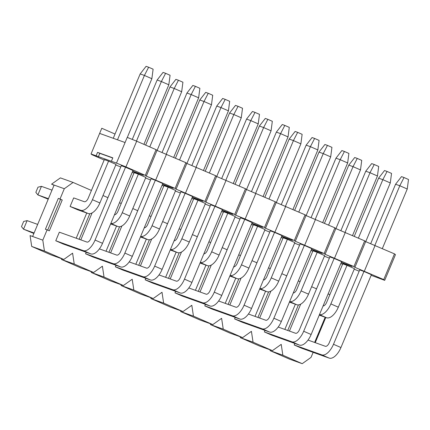 <?xml version="1.0" encoding="UTF-8"?>
<svg xmlns="http://www.w3.org/2000/svg" width="430" height="430" viewBox="0 0 430 430"><rect width="100%" height="100%" fill="white"/><g stroke="black" fill="none" stroke-linecap="round" stroke-linejoin="round"><path stroke-width="0.64" d="M272.421 350.654L259.699 346.096L240.327 337.631L253.05 342.189L272.421 350.654L281.22 344.365L282.854 355.218L302.22 363.683L311.024 357.394L313.137 352.347M240.198 336.76L240.327 337.631M253.05 342.189L251.416 331.342L242.617 337.631L229.894 333.067L210.523 324.602L223.245 329.16L221.611 318.313L212.812 324.602L200.09 320.038L180.724 311.573L193.441 316.136L191.812 305.284L183.008 311.573L170.285 307.009L150.919 298.544L163.642 303.107L162.008 292.255L153.204 298.544L140.481 293.986L121.115 285.515L133.838 290.078L132.203 279.231L123.405 285.515L110.682 280.957L91.31 272.491L104.033 277.049L102.399 266.202L93.6 272.491L80.878 267.928L61.506 259.462L74.229 264.02L72.595 253.173L63.796 259.462L51.073 254.899L31.707 246.433L44.424 250.996L42.796 240.144L32.615 236.495L54.121 185.083L64.301 188.732L60.001 199.015L62.237 199.993L49.332 230.84L47.096 229.862L42.796 240.144M329.858 294.679L328.117 293.916M316.544 288.858L311.626 286.708M300.054 281.65L298.312 280.892M286.74 275.829L281.822 273.679M270.25 268.621L268.513 267.863M256.936 262.805L252.018 260.655M240.445 255.592L238.709 254.834M227.137 249.776L222.219 247.626M210.641 242.568L208.905 241.805M197.332 236.747L192.414 234.597M180.842 229.539L179.1 228.776M167.528 223.718L162.61 221.568M151.037 216.51L149.296 215.752M137.724 210.689L132.805 208.539M121.233 203.481L119.497 202.724M107.919 197.666L103.001 195.516M91.429 190.452L73.1 182.444L64.301 188.732M44.424 250.996L63.796 259.462M74.229 264.02L93.6 272.491M104.033 277.049L123.405 285.515M133.838 290.078L153.204 298.544M163.642 303.107L183.008 311.573M193.441 316.136L212.812 324.602M223.245 329.16L242.617 337.631M314.631 342.447L325.171 317.249M77.55 209.727L70.101 206.47L73.686 197.902L84.285 201.702A4.644 2.247 113.6 0 0 88.198 198.176L104.329 159.616L108.57 161.137L116.019 164.394L99.889 202.955A13.937 6.746 113.6 0 1 88.15 213.527L77.55 209.727M55.76 240.746L59.345 232.178L86.908 242.058A4.644 2.247 113.6 0 0 90.821 238.537L121.292 165.7L125.533 167.222L132.983 170.479L102.517 243.315A13.937 6.746 113.6 0 1 90.778 253.888L63.215 244.003L55.76 240.746L83.329 250.631A13.937 6.746 -66.4 0 0 95.062 240.058L102.517 243.315M99.394 248.879L116.713 255.087A4.644 2.247 113.6 0 0 120.626 251.566L151.097 178.729L155.338 180.251L124.867 253.082L132.316 256.339A13.937 6.746 113.6 0 1 120.583 266.912L93.014 257.032L85.565 253.775L86.204 252.249M92.036 213.017L80.808 239.87M76.207 238.22L86.747 213.027M129.199 261.908L146.517 268.116A4.644 2.247 113.6 0 0 150.43 264.59L180.896 191.758L185.136 193.274L154.671 266.111L162.121 269.368A13.937 6.746 113.6 0 1 150.382 279.941L122.819 270.056L115.369 266.804L116.009 265.272M121.84 226.046L110.607 252.899M106.011 251.249L116.551 226.051M159.003 274.937L176.322 281.145A4.644 2.247 113.6 0 0 180.234 277.619L210.7 204.782L214.941 206.303L184.475 279.14L191.925 282.397A13.937 6.746 113.6 0 1 180.186 292.97L152.623 283.085L145.173 279.828L145.813 278.301M151.645 239.075L140.411 265.928M135.815 264.278L146.356 239.08M188.808 287.96L206.126 294.174A4.644 2.247 113.6 0 0 210.039 290.648L240.504 217.811L244.745 219.332L214.28 292.169L221.729 295.426A13.937 6.746 113.6 0 1 209.99 305.999L182.427 296.114L174.978 292.857L175.612 291.33M181.449 252.104L170.215 278.957M165.614 277.307L176.155 252.109M218.612 300.989L235.925 307.197A4.644 2.247 113.6 0 0 239.838 303.677L270.309 230.84L274.55 232.361L244.079 305.198L251.534 308.455A13.937 6.746 113.6 0 1 239.795 319.028L212.232 309.143L204.777 305.886L205.416 304.359M211.254 265.133L200.02 291.981M195.419 290.336L205.959 265.138M248.411 314.018L265.729 320.226A4.644 2.247 113.6 0 0 269.642 316.706L300.113 243.869L304.354 245.39L273.883 318.221L281.333 321.479A13.937 6.746 113.6 0 1 269.599 332.051L242.031 322.172L234.581 318.915L235.221 317.388M241.053 278.156L229.824 305.01M225.223 303.36L235.764 278.162M278.215 327.047L295.534 333.255A4.644 2.247 113.6 0 0 299.447 329.729L329.912 256.893L334.153 258.414L303.688 331.25L311.137 334.508A13.937 6.746 113.6 0 1 299.398 345.08L271.835 335.196L264.385 331.938L265.025 330.412M270.857 291.185L259.623 318.039M255.028 316.389L265.568 291.191M308.02 340.076L325.338 346.284A4.644 2.247 113.6 0 0 329.251 342.758L359.716 269.922L363.957 271.443L333.492 344.279L340.942 347.537A13.937 6.746 113.6 0 1 329.203 358.109L301.64 348.225L294.19 344.967L294.829 343.441M300.661 304.214L289.428 331.068M284.832 329.418L295.372 304.22M270.002 349.789L270.131 350.654L282.854 355.218M31.707 246.433L30.073 235.586L32.615 236.495M60.001 199.015L58.303 198.407L45.397 229.254L47.096 229.862M73.1 182.444L60.383 177.88L51.578 184.169L54.121 185.083M51.578 184.169L54.051 185.249M315.238 342.662L325.779 317.464M58.303 198.407L62.237 199.993M60.539 199.386L47.682 230.12M61.377 258.597L61.506 259.462M91.181 271.62L91.31 272.491M120.986 284.649L121.115 285.515M150.785 297.678L150.919 298.544M180.589 310.707L180.724 311.573M210.394 323.736L210.523 324.602M270.131 350.654L289.503 359.125L302.22 363.683M89.8 213.705L79.109 239.263M119.605 226.734L108.914 252.292M149.409 239.763L138.718 265.321M179.208 252.786L168.517 278.344M209.012 265.815L198.321 291.373M238.817 278.844L228.126 304.402M268.621 291.873L257.93 317.431M298.425 304.897L287.735 330.46M324.403 256.162L329.385 258.167M99.636 133.407L125.076 142.529L116.476 163.094L91.031 153.972L101.786 128.264L115.025 134.053M371.154 275.313L384.705 280.344L383.732 279.586L354.9 267.32L353.928 266.557L325.101 254.291L324.123 253.528L295.297 241.262L294.319 240.504L265.493 228.233L264.514 227.475L245.148 219.01L235.688 215.21L234.71 214.446L205.884 202.181L204.911 201.417L176.085 189.152L175.107 188.394L146.281 176.123L145.302 175.365L125.936 166.899L116.476 163.094M104.151 160.041L92.009 154.73L91.031 153.972M120.76 166.969L115.783 164.97M132.214 172.306L133.956 173.07M150.565 179.998L145.582 177.999M162.019 185.335L163.76 186.099M180.369 193.027L175.386 191.022M191.823 198.364L193.564 199.122M210.168 206.056L205.191 204.051M221.627 211.393L223.363 212.151M239.972 219.08L234.995 217.08M251.432 224.422L253.168 225.18M269.777 232.109L264.799 230.109M281.231 237.446L282.972 238.209M299.581 245.138L294.598 243.138M311.035 250.475L312.777 251.238M340.839 263.504L342.581 264.262M354.207 269.191L359.184 271.196M155.338 180.251L162.787 183.508L132.316 256.339M114.444 214.796A4.644 2.247 113.6 0 0 118.003 211.205L134.133 172.645L138.374 174.166L145.824 177.423L129.693 215.984A13.937 6.746 113.6 0 1 117.954 226.556L110.623 223.928M132.725 171.086L143.426 175.273L132.601 171.393M185.136 193.274L192.592 196.531L162.121 269.368M144.249 227.825A4.644 2.247 113.6 0 0 147.807 224.234L163.938 185.674L168.178 187.195L175.628 190.452L159.498 229.013A13.937 6.746 113.6 0 1 147.759 239.585L140.427 236.957M162.529 184.115L173.231 188.302L162.4 184.422M214.941 206.303L222.391 209.56L191.925 282.397M174.048 240.854A4.644 2.247 113.6 0 0 177.606 237.263L193.736 198.703L197.977 200.224L205.432 203.481L189.302 242.042A13.937 6.746 113.6 0 1 177.563 252.614L170.232 249.986M192.334 197.144L203.03 201.331L192.205 197.451M244.745 219.332L252.195 222.589L221.729 295.426M203.852 253.883A4.644 2.247 113.6 0 0 207.41 250.292L223.541 211.732L227.782 213.248L235.231 216.505L219.101 255.065A13.937 6.746 113.6 0 1 207.368 265.638L200.036 263.01M222.138 210.173L232.834 214.36L222.009 210.48M274.55 232.361L281.999 235.619L251.534 308.455M233.657 266.906A4.644 2.247 113.6 0 0 237.215 263.316L253.345 224.756L257.586 226.277L265.036 229.534L248.905 268.094A13.937 6.746 113.6 0 1 237.166 278.667L229.835 276.038M251.942 223.202L262.639 227.389L251.813 223.503M304.354 245.39L311.804 248.648L281.333 321.479M263.461 279.935A4.644 2.247 113.6 0 0 267.019 276.345L283.15 237.785L287.39 239.306L294.84 242.563L278.71 281.123A13.937 6.746 113.6 0 1 266.971 291.696L259.639 289.067M281.741 236.226L292.443 240.413L281.618 236.532M334.153 258.414L341.608 261.671L311.137 334.508M293.265 292.964A4.644 2.247 113.6 0 0 296.824 289.374L312.954 250.814L317.195 252.335L324.645 255.592L308.514 294.152A13.937 6.746 113.6 0 1 296.775 304.725L289.444 302.096M311.546 249.255L322.247 253.442L311.417 249.561M363.957 271.443L371.407 274.7L340.942 347.537M323.064 305.993A4.644 2.247 113.6 0 0 326.623 302.403L342.753 263.843L346.994 265.364L354.449 268.621L338.319 307.181A13.937 6.746 113.6 0 1 326.58 317.754L319.248 315.12M341.35 262.284L352.046 266.471L341.221 262.59M111.386 161.272L112.821 157.842L97.556 152.37L96.121 155.8M384.705 280.344L395.46 254.641L394.482 253.877L365.656 241.612L363.506 246.755L365.656 241.612L364.678 240.854L335.851 228.583L333.702 233.726L335.851 228.583L334.879 227.825L306.047 215.554L303.897 220.697L306.047 215.554L305.074 214.796L276.248 202.53L274.093 207.668L276.248 202.53L275.27 201.767L246.444 189.501L244.294 194.639L246.444 189.501L245.465 188.738L216.639 176.472L214.489 181.616L216.639 176.472L215.661 175.714L186.835 163.443L184.685 168.587L186.835 163.443L185.862 162.685L157.031 150.419L154.881 155.558L157.031 150.419L156.058 149.656L136.686 141.19L127.232 137.39L125.076 142.529M394.482 253.877L383.732 279.586M375.116 245.412L364.361 271.12M363.506 246.755L354.9 267.32M364.678 240.854L353.928 266.557M345.312 232.383L334.556 258.091M333.702 233.726L325.101 254.291M334.879 227.825L324.123 253.528M315.507 219.359L304.752 245.062M303.897 220.697L295.297 241.262M305.074 214.796L294.319 240.504M285.703 206.33L274.953 232.033M274.093 207.668L265.493 228.233M275.27 201.767L264.514 227.475M255.898 193.301L245.148 219.01M244.294 194.639L235.688 215.21M245.465 188.738L234.71 214.446M226.099 180.272L215.344 205.981M214.489 181.616L205.884 202.181M215.661 175.714L204.911 201.417M196.295 167.243L185.54 192.952M184.685 168.587L176.085 189.152M185.862 162.685L175.107 188.394M166.491 154.22L155.735 179.923M154.881 155.558L146.281 176.123M156.058 149.656L145.302 175.365M136.686 141.19L125.936 166.899M112.757 157.998L99.792 153.349L98.357 156.773M99.792 153.349L97.556 152.37M370.708 243.643L395.562 184.233L401.486 176.623L404.028 177.531L408.5 179.487L407.253 189.012L399.803 185.755L404.028 177.531M395.562 184.233L399.803 185.755L374.885 245.32M382.34 248.572L407.253 189.012M294.19 344.967L321.753 354.852A13.937 6.746 -66.4 0 0 333.492 344.279M340.909 230.614L365.758 171.204L371.681 163.594L374.224 164.507L378.696 166.458L377.449 175.983L369.999 172.726L374.224 164.507M365.758 171.204L369.999 172.726L345.08 232.291M352.535 235.543L377.449 175.983M264.385 331.938L291.948 341.823A13.937 6.746 -66.4 0 0 303.688 331.25M311.105 217.585L335.954 158.181L341.877 150.565L344.425 151.478L348.891 153.429L347.65 162.954L340.194 159.697L344.425 151.478M335.954 158.181L340.194 159.697L315.281 219.268M322.731 222.514L347.65 162.954M234.581 318.915L262.144 328.794A13.937 6.746 -66.4 0 0 273.883 318.221M281.301 204.562L306.155 145.152L312.072 137.535L314.62 138.449L319.092 140.406L317.845 149.93L310.395 146.673L314.62 138.449M306.155 145.152L310.395 146.673L285.477 206.239M292.932 209.485L317.845 149.93M204.777 305.886L232.345 315.77A13.937 6.746 -66.4 0 0 244.079 305.198M251.496 191.533L276.35 132.123L282.273 124.506L284.816 125.42L289.288 127.377L288.041 136.901L280.591 133.644L284.816 125.42M276.35 132.123L280.591 133.644L255.673 193.21M263.128 196.462L288.041 136.901M174.978 292.857L202.541 302.741A13.937 6.746 -66.4 0 0 214.28 292.169M221.692 178.504L246.546 119.094L252.469 111.483L255.011 112.391L259.483 114.348L258.236 123.872L250.787 120.615L255.011 112.391M246.546 119.094L250.787 120.615L225.868 180.181M233.323 183.433L258.236 123.872M145.173 279.828L172.736 289.712A13.937 6.746 -66.4 0 0 184.475 279.14M191.893 165.475L216.742 106.065L222.665 98.454L225.207 99.368L229.679 101.319L228.432 110.843L220.982 107.586L225.207 99.368M216.742 106.065L220.982 107.586L196.064 167.152M203.519 170.404L228.432 110.843M115.369 266.804L142.932 276.683A13.937 6.746 -66.4 0 0 154.671 266.111M162.088 152.446L186.937 93.041L192.86 85.425L195.408 86.339L199.875 88.29L198.633 97.814L191.178 94.557L195.408 86.339M186.937 93.041L191.178 94.557L166.265 154.128M173.715 157.375L198.633 97.814M85.565 253.775L113.128 263.654A13.937 6.746 -66.4 0 0 124.867 253.082M132.284 139.422L157.138 80.012L163.056 72.396L165.604 73.31L170.076 75.266L168.829 84.791L161.379 81.533L165.604 73.31M157.138 80.012L161.379 81.533L136.46 141.099M125.533 167.222L95.062 240.058M143.91 144.351L168.829 84.791M33.879 233.485L23.532 229.19L34.088 232.974M37.673 224.406L27.117 220.622L23.532 229.19L21.5 226.61L23.65 221.466L27.117 220.622M354.277 236.301L378.599 178.154L384.522 170.538L387.065 171.452L391.536 173.403L390.289 182.927L382.84 179.67L387.065 171.452M378.599 178.154L382.84 179.67L358.4 238.107M346.994 265.364L330.863 303.924L338.319 307.181M365.731 241.644L390.289 182.927M319.469 314.599A13.937 6.746 -66.4 0 0 330.863 303.924M324.473 223.277L348.794 165.125L354.718 157.509L357.265 158.423L361.732 160.379L360.49 169.904L353.035 166.647L357.265 158.423M348.794 165.125L353.035 166.647L328.595 225.078M317.195 252.335L301.065 290.895L308.514 294.152M335.927 228.615L360.49 169.904M289.664 301.57A13.937 6.746 -66.4 0 0 301.065 290.895M294.668 210.249L318.995 152.096L324.913 144.485L327.461 145.394L331.933 147.35L330.686 156.875L323.236 153.618L327.461 145.394M318.995 152.096L323.236 153.618L298.791 212.049M287.39 239.306L271.26 277.866L278.71 281.123M306.122 215.586L330.686 156.875M259.86 288.541A13.937 6.746 -66.4 0 0 271.26 277.866M264.864 197.22L289.191 139.067L295.114 131.456L297.657 132.365L302.129 134.321L300.882 143.846L293.432 140.588L297.657 132.365M289.191 139.067L293.432 140.588L268.986 199.02M257.586 226.277L241.456 264.837L248.905 268.094M276.323 202.557L300.882 143.846M230.055 275.512A13.937 6.746 -66.4 0 0 241.456 264.837M235.059 184.19L259.387 126.038L265.31 118.427L267.852 119.341L272.324 121.292L271.077 130.817L263.628 127.559L267.852 119.341M259.387 126.038L263.628 127.559L239.182 185.996M227.782 213.248L211.651 251.808L219.101 255.065M246.519 189.533L271.077 130.817M200.256 262.483A13.937 6.746 -66.4 0 0 211.651 251.808M205.26 171.167L229.582 113.015L235.506 105.398L238.048 106.312L242.52 108.263L241.273 117.788L233.823 114.536L238.048 106.312M229.582 113.015L233.823 114.536L209.383 172.968M197.977 200.224L181.847 238.784L189.302 242.042M216.715 176.504L241.273 117.788M170.452 249.459A13.937 6.746 -66.4 0 0 181.847 238.784M175.456 158.138L199.778 99.986L205.701 92.369L208.249 93.283L212.716 95.24L211.474 104.764L204.019 101.507L208.249 93.283M199.778 99.986L204.019 101.507L179.579 159.939M168.178 187.195L152.048 225.755L159.498 229.013M186.91 163.475L211.474 104.764M140.648 236.43A13.937 6.746 -66.4 0 0 152.048 225.755M145.652 145.109L169.979 86.957L175.897 79.346L178.445 80.254L182.917 82.211L181.67 91.735L174.22 88.478L178.445 80.254M169.979 86.957L174.22 88.478L149.774 146.909M138.374 174.166L122.244 212.726L129.693 215.984M157.106 150.446L181.67 91.735M110.843 223.401A13.937 6.746 -66.4 0 0 122.244 212.726M113.251 138.288L140.175 73.928L146.098 66.317L148.64 67.23L153.112 69.182L151.865 78.706L144.416 75.449L148.64 67.23M140.175 73.928L144.416 75.449L117.492 139.809M108.57 161.137L92.439 199.697L99.889 202.955M127.307 137.417L151.865 78.706M48.214 199.208L37.872 194.914L48.429 198.698M52.014 190.13L41.457 186.346L37.872 194.914L35.84 192.334L37.991 187.19L41.457 186.346M70.101 206.47L80.7 210.27A13.937 6.746 -66.4 0 0 92.439 199.697M321.753 354.852L329.203 358.109M291.948 341.823L299.398 345.08M262.144 328.794L269.599 332.051M232.345 315.77L239.795 319.028M202.541 302.741L209.99 305.999M172.736 289.712L180.186 292.97M142.932 276.683L150.382 279.941M113.128 263.654L120.583 266.912M83.329 250.631L90.778 253.888M319.452 314.636L326.58 317.754M289.648 301.607L296.775 304.725M259.844 288.578L266.971 291.696M230.039 275.555L237.166 278.667M200.24 262.526L207.368 265.638M170.436 249.497L177.563 252.614M140.631 236.468L147.759 239.585M110.827 223.439L117.954 226.556M80.7 210.27L88.15 213.527"/></g></svg>
